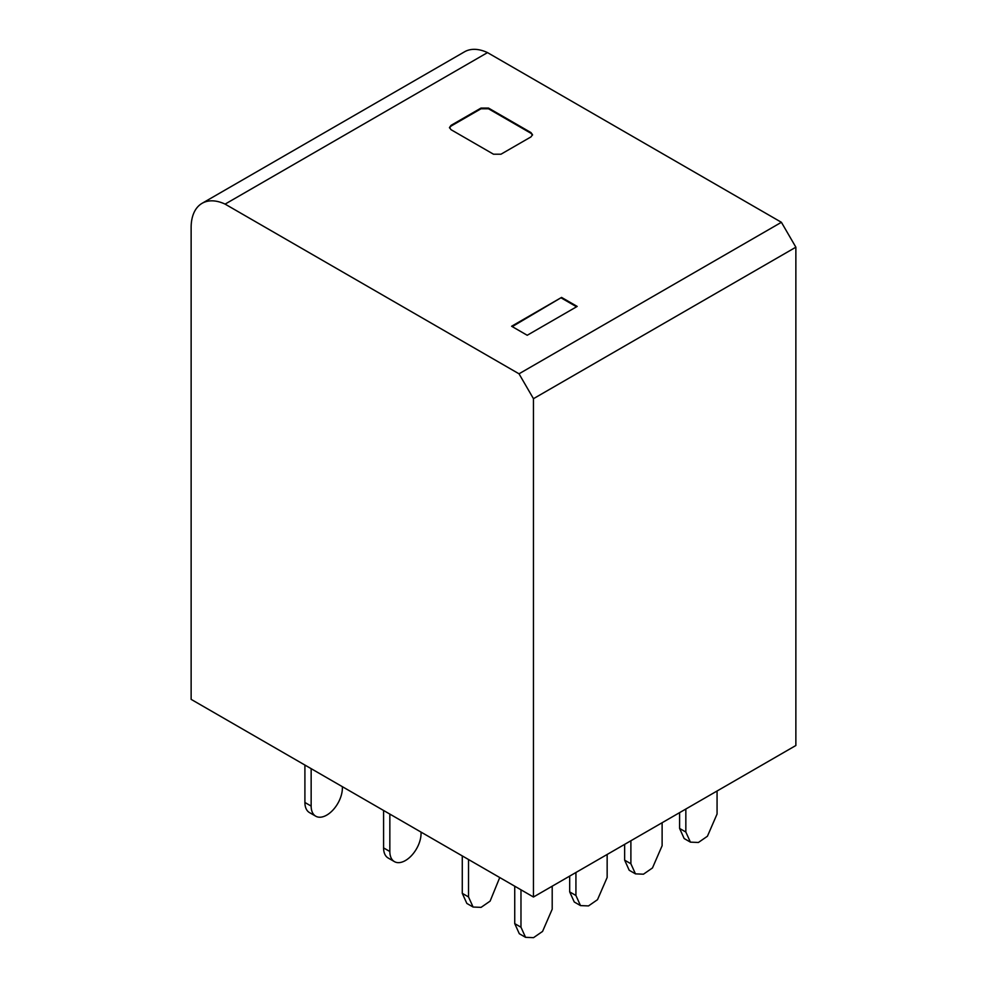 <?xml version="1.0" encoding="UTF-8"?>
<svg xmlns="http://www.w3.org/2000/svg" width="987" height="987" viewBox="0 0 987 987"><rect width="100%" height="100%" fill="white"/><g stroke="black" fill="none" stroke-linecap="round" stroke-linejoin="round"><path stroke-width="1.48" d="M487.504 52.607A52.99 30.597 -120 0 0 464.507 51.817L202.101 203.31A52.99 30.597 60 0 0 191.133 227.578L191.133 699.364L533.461 897.01L533.461 398.686L519.014 373.802L781.408 222.297L487.504 52.607L225.098 204.112L519.014 373.802M202.101 203.31A52.99 30.597 60 0 1 225.098 204.112M533.461 398.686L795.867 247.194L781.408 222.297M795.867 247.194L795.867 745.506L533.461 897.01M561.566 297.42L511.611 326.253L527.218 335.272L577.185 306.426L561.566 297.42L512.241 326.623M493.5 154.206L451.034 129.692L449.48 127.533L451.034 125.361L481.014 108.064L488.503 108.064L530.969 132.579L532.524 134.738L530.969 136.909L500.989 154.206L493.5 154.206M576.556 306.784L561.566 298.136M449.517 127.891L451.034 126.089L481.014 108.78L488.503 108.78L530.969 133.294L532.486 135.096M717.068 791.006L717.068 814.016L707.432 836.236L698.414 842.466L690.419 842.145L685.842 832.041L685.842 809.032M690.419 842.145L684.164 838.543L679.599 828.438L679.599 812.634M630.89 840.764L630.89 863.773L635.468 873.865L643.45 874.198L652.469 867.955L662.117 845.736L662.117 822.739M624.648 844.366L624.648 860.158L629.212 870.263L635.468 873.865M575.927 872.496L575.927 895.493L580.504 905.597L588.499 905.918L597.505 899.688L607.153 877.468L607.153 854.458M569.684 876.098L569.684 891.89L574.261 901.995L580.504 905.597M304.909 765.048L304.909 802.48A22.084 12.745 -60 0 0 309.474 812.585L315.729 816.187A22.084 12.745 120 0 0 332.742 810.278A22.084 12.745 120 0 0 342.378 788.058L342.378 786.676M311.152 768.651L311.152 806.083A22.084 12.745 120 0 0 315.729 816.187M383.585 847.907A22.084 12.745 120 0 0 388.162 858.011L394.405 861.614A22.084 12.745 -60 0 1 389.84 851.51L383.585 847.907L383.585 810.475M394.405 861.614A22.084 12.745 -60 0 0 411.419 855.704A22.084 12.745 -60 0 0 421.054 833.484L421.054 832.103M389.84 814.078L389.84 851.51M468.517 859.504L468.517 896.936L473.094 907.041L481.088 907.361L490.107 901.131L499.743 877.542M462.274 855.902L462.274 893.334L466.851 903.438L473.094 907.041M552.202 886.19L552.202 909.2L542.566 931.42L533.548 937.65L525.553 937.329L520.976 927.225L520.976 889.793M525.553 937.329L519.31 933.727L514.733 923.622L514.733 886.19M451.034 126.089L451.034 125.361M481.014 108.064L481.014 108.78M488.503 108.78L488.503 108.064M530.969 132.579L530.969 133.294M679.599 828.438L685.842 832.041M624.648 860.158L630.89 863.773M569.684 891.89L575.927 895.493M311.152 806.083L304.909 802.48M468.517 896.936L462.274 893.334M514.733 923.622L520.976 927.225"/></g></svg>
